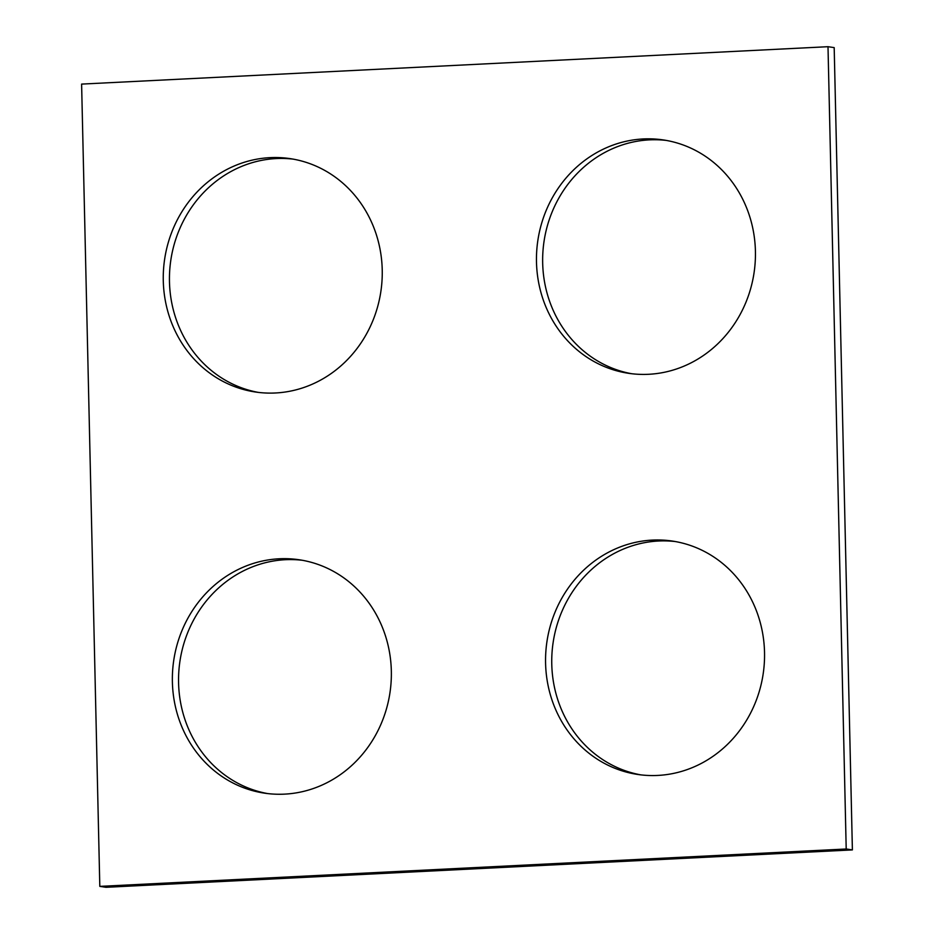 <?xml version="1.0" encoding="UTF-8"?>
<svg xmlns="http://www.w3.org/2000/svg" width="934" height="934" viewBox="0 0 934 934"><rect width="100%" height="100%" fill="white"/><g stroke="black" fill="none" stroke-linecap="round" stroke-linejoin="round"><path stroke-width="1.4" d="M852.392 849.905L105.997 887.3L99.81 886.378L81.608 84.095L828.003 46.7L834.19 47.622L852.392 849.905L846.204 848.994L99.81 886.378M846.204 848.994L828.003 46.7M382.228 269.833A117.976 109.313 -81.6 0 0 290.077 158.617A117.976 109.313 -81.6 0 0 164.629 259.267A117.976 109.313 -81.6 0 0 255.437 392.011A117.976 109.313 -81.6 0 0 382.228 269.833M293.171 159.13A117.976 109.313 -81.6 0 0 170.817 260.189A117.976 109.313 -81.6 0 0 258.531 392.432M391.334 670.974A117.976 109.313 98.4 0 1 264.532 793.164A117.976 109.313 98.4 0 1 173.736 660.408A117.976 109.313 98.4 0 1 299.184 559.758A117.976 109.313 98.4 0 1 391.334 670.974M267.638 793.573A117.976 109.313 98.4 0 1 179.923 661.33A117.976 109.313 98.4 0 1 302.266 560.272M764.526 652.282A117.976 109.313 -81.6 0 0 672.375 541.066A117.976 109.313 -81.6 0 0 546.927 641.716A117.976 109.313 -81.6 0 0 637.735 774.461A117.976 109.313 -81.6 0 0 764.526 652.282M675.469 541.568A117.976 109.313 -81.6 0 0 553.115 642.627A117.976 109.313 -81.6 0 0 640.829 774.87M755.419 251.141A117.976 109.313 98.4 0 1 628.629 373.32A117.976 109.313 98.4 0 1 537.832 240.575A117.976 109.313 98.4 0 1 663.28 139.925A117.976 109.313 98.4 0 1 755.419 251.141M631.734 373.728A117.976 109.313 98.4 0 1 544.02 241.486A117.976 109.313 98.4 0 1 666.362 140.427"/></g></svg>
